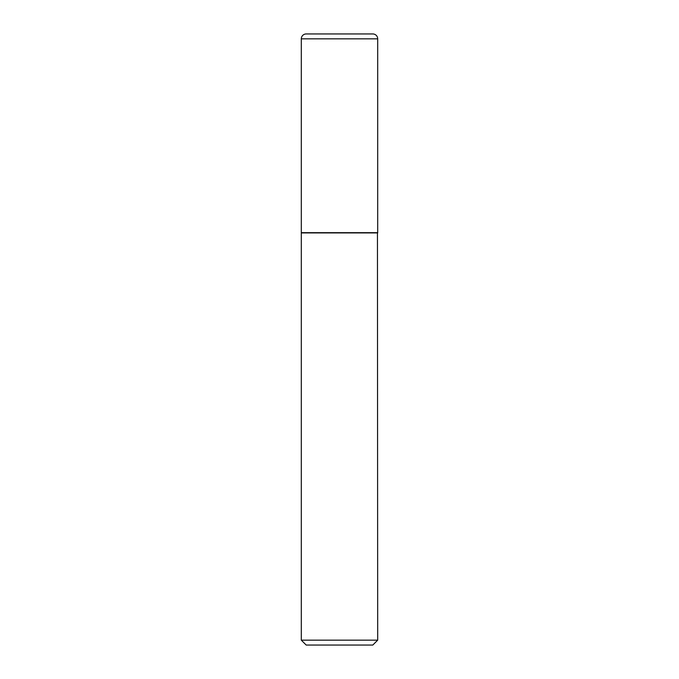 <?xml version="1.0" encoding="UTF-8"?>
<svg xmlns="http://www.w3.org/2000/svg" width="679" height="679" viewBox="0 0 679 679"><rect width="100%" height="100%" fill="white"/><g stroke="black" fill="none" stroke-linecap="round" stroke-linejoin="round"><path stroke-width="1.02" d="M301.306 38.839L301.306 232.676L377.694 232.676L377.694 38.839L301.306 38.839A4.889 4.889 0 0 1 306.195 33.95L372.805 33.95A4.889 4.889 0 0 1 377.694 38.839M377.694 232.922L301.306 232.922L301.306 640.161L377.694 640.161L377.448 232.676M377.694 640.161L372.805 645.05L306.195 645.05L301.306 640.161"/></g></svg>
